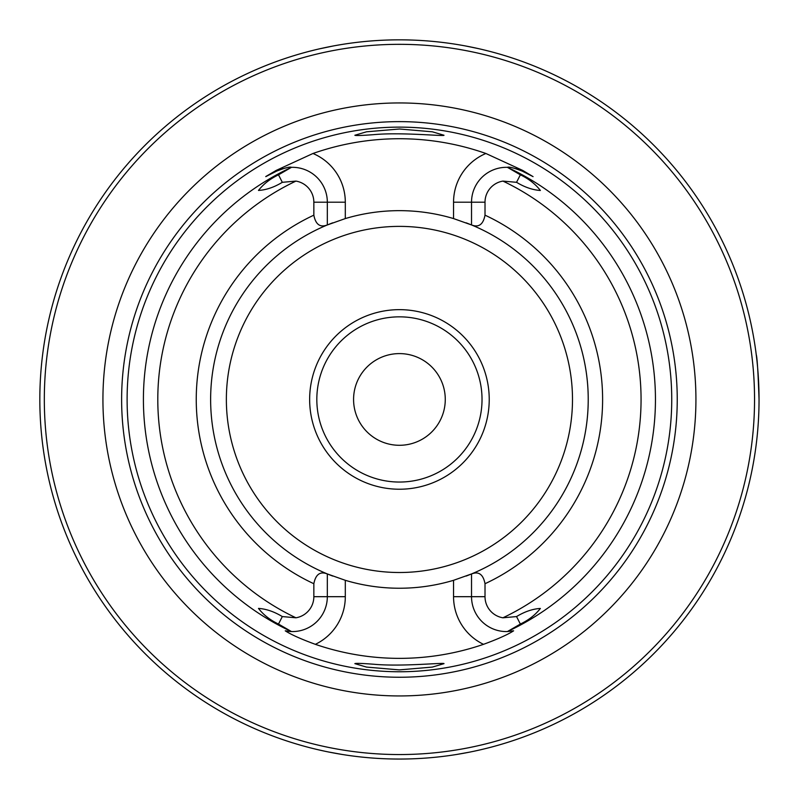 <?xml version="1.0" encoding="UTF-8"?>
<svg xmlns="http://www.w3.org/2000/svg" width="799" height="799" viewBox="0 0 799 799"><rect width="100%" height="100%" fill="white"/><g stroke="black" fill="none" stroke-linecap="round" stroke-linejoin="round"><path stroke-width="1.2" d="M516.544 616.568L520.359 624.059C528.718 620.064 535.39 614.86 540.374 608.458C532.703 608.898 524.753 611.605 516.544 616.568L502.921 617.797A21.393 21.393 0 0 1 485.013 596.683L485.013 583.719C483.215 574.361 478.721 571.105 471.53 573.962L471.53 596.683A34.886 34.886 0 0 0 507.395 631.56L507.425 631.56A256 256 0 0 0 507.425 167.331A34.886 34.886 0 0 0 507.395 167.331L520.359 174.821C528.748 178.826 535.42 184.04 540.374 190.482C532.643 189.962 524.703 187.236 516.544 182.312L502.921 181.093A21.393 21.393 0 0 0 485.013 202.197L485.013 215.171C483.195 224.539 478.701 227.785 471.53 224.928L471.53 224.958A188.794 188.794 0 0 0 466.107 222.821A188.794 188.794 0 0 1 471.53 224.958L453.552 218.576A188.794 188.794 0 0 0 345.308 218.576L345.308 202.197A52.864 52.864 0 0 0 312.968 153.488A260.714 260.714 0 0 1 485.892 153.488L522.626 170.387L533.073 176.629L522.246 171.116L533.073 176.629M291.465 631.56A34.886 34.886 0 0 1 285.243 630.82A34.886 34.886 0 0 0 291.465 631.56L278.501 624.059C270.112 620.064 263.44 614.85 258.486 608.409C266.217 608.928 274.157 611.654 282.317 616.568L295.94 617.797A21.393 21.393 0 0 0 313.847 596.683L313.847 583.719C315.665 574.351 320.159 571.095 327.33 573.962L327.33 573.932A188.794 188.794 0 0 0 332.754 576.069A188.794 188.794 0 0 1 327.33 573.932L345.308 580.314L345.308 596.683A52.864 52.864 0 0 1 315.355 644.334C301.163 639.13 291.126 634.626 285.243 630.82L291.465 631.56A34.886 34.886 0 0 0 327.33 596.683L327.33 573.962M345.308 218.576L327.33 224.958A188.794 188.794 0 0 1 332.744 222.821A188.794 188.794 0 0 0 327.33 224.958L327.33 224.928C320.139 227.775 315.645 224.529 313.847 215.171L313.847 202.197A21.393 21.393 0 0 0 295.94 181.093L282.317 182.312C274.107 187.286 266.157 189.982 258.486 190.432C263.47 184.03 270.142 178.826 278.501 174.821L291.465 167.331A34.886 34.886 0 0 0 291.435 167.331L291.465 167.331A34.886 34.886 0 0 0 291.435 167.331A256 256 0 0 0 291.435 631.56M471.53 573.962L471.53 573.932A188.794 188.794 0 0 1 466.117 576.069A188.794 188.794 0 0 0 471.53 573.932L453.552 580.314A188.794 188.794 0 0 1 345.308 580.314M482.027 399.44A82.597 82.597 0 0 1 399.43 482.047A82.597 82.597 0 0 1 316.823 399.44A82.597 82.597 0 0 1 399.43 316.843A82.597 82.597 0 0 1 482.027 399.44M489.228 399.44A89.798 89.798 0 0 0 354.536 321.677A89.798 89.798 0 0 0 354.536 477.203A89.798 89.798 0 0 0 489.228 399.44M265.747 176.559L276.234 170.387L276.614 171.116L265.787 176.629L276.614 171.116C285.143 167.83 290.087 166.562 291.435 167.331M522.626 170.387L522.246 171.116C513.727 167.83 508.783 166.572 507.425 167.331A34.886 34.886 0 0 0 471.53 202.197L471.53 224.928M327.33 224.928L327.33 202.197A34.886 34.886 0 0 0 291.465 167.331M520.359 624.059L507.395 631.56A34.886 34.886 0 0 1 507.395 631.56L513.617 630.82C507.725 634.626 497.687 639.13 483.505 644.334A258.916 258.916 0 0 1 315.355 644.334M519.74 169.967A34.886 34.886 0 0 0 518.132 169.348A34.886 34.886 0 0 1 519.74 169.967M516.863 168.919A34.886 34.886 0 0 0 515.774 168.599A34.886 34.886 0 0 1 516.863 168.919M513.927 168.14A34.886 34.886 0 0 0 512.359 167.83A34.886 34.886 0 0 1 513.927 168.14M509.692 167.47A34.886 34.886 0 0 0 508.234 167.371A34.886 34.886 0 0 1 509.692 167.47M290.656 167.361A34.886 34.886 0 0 0 289.168 167.47A34.886 34.886 0 0 1 290.656 167.361M286.511 167.83A34.886 34.886 0 0 0 284.933 168.14A34.886 34.886 0 0 1 286.511 167.83M283.096 168.599A34.886 34.886 0 0 0 282.017 168.919A34.886 34.886 0 0 1 283.096 168.599M280.749 169.338A34.886 34.886 0 0 0 279.141 169.957A34.886 34.886 0 0 1 280.749 169.338M276.234 170.387L312.968 153.488M373.932 134.632C401.747 132.055 445.123 136.539 443.984 135.241L432.399 131.815L399.53 128.999L366.491 131.805L354.856 135.261C355.655 135.75 362.007 135.54 373.932 134.632M374.082 664.269C362.067 663.35 355.665 663.14 354.856 663.629L366.451 667.075L399.34 669.892L432.359 667.085L443.984 663.649C445.113 662.341 402.067 666.825 374.082 664.269M480.339 749.832L474.157 751.2M469.582 752.139L456.638 754.466M342.242 754.476L328.409 751.969M324.714 751.2L318.521 749.832M489.328 51.256L483.135 49.718M478.231 48.579L465.627 45.982M333.263 45.982L318.761 48.999M315.755 49.708L309.533 51.256M174.671 680.159L169.328 675.794M353.577 399.44A45.853 45.853 0 0 1 422.351 359.74A45.853 45.853 0 0 1 422.351 439.15A45.853 45.853 0 0 1 353.577 399.44M695.929 399.44A296.499 296.499 0 0 0 251.176 142.671A296.499 296.499 0 0 0 251.176 656.219A296.499 296.499 0 0 0 695.929 399.44M754.546 399.44A355.116 355.116 0 0 0 221.872 91.905A355.116 355.116 0 0 0 221.872 706.975A355.116 355.116 0 0 0 754.546 399.44M759.04 399.44A359.61 359.61 0 0 0 219.625 88.02A359.61 359.61 0 0 0 219.625 710.87A359.61 359.61 0 0 0 759.04 399.44C758.101 372.154 757.162 357.173 756.214 354.496M671.739 399.44A272.309 272.309 0 0 0 259.365 165.912A272.309 272.309 0 0 0 265.248 636.404A272.309 272.309 0 0 0 671.739 399.44M327.33 224.958A188.794 188.794 0 0 0 327.33 573.932A188.794 188.794 0 0 1 327.33 224.958M588.224 399.44A188.794 188.794 0 0 0 471.53 224.958A188.794 188.794 0 0 1 471.53 573.932A188.794 188.794 0 0 0 588.224 399.44M485.013 583.719A203.176 203.176 0 0 0 485.013 215.171M502.921 617.797A241.638 241.638 0 0 0 502.921 181.093M313.847 215.171A203.176 203.176 0 0 0 313.847 583.719M295.94 181.093A241.638 241.638 0 0 0 295.94 617.797M485.892 153.488A52.864 52.864 0 0 0 453.552 202.197L453.552 218.576M483.505 644.334A52.864 52.864 0 0 1 453.552 596.683L453.552 580.314M453.552 202.197L485.013 202.197M453.552 596.683L485.013 596.683M313.847 596.683L345.308 596.683M313.847 202.197L345.308 202.197M282.317 616.568L278.501 624.059M282.317 182.312L278.501 174.821M516.544 182.312L520.359 174.821M677.242 399.44A277.812 277.812 0 0 0 260.524 158.851A277.812 277.812 0 0 0 260.524 640.029A277.812 277.812 0 0 0 677.242 399.44M572.493 399.44A173.063 173.063 0 0 0 312.898 249.568A173.063 173.063 0 0 0 312.898 549.322A173.063 173.063 0 0 0 572.493 399.44"/></g></svg>
